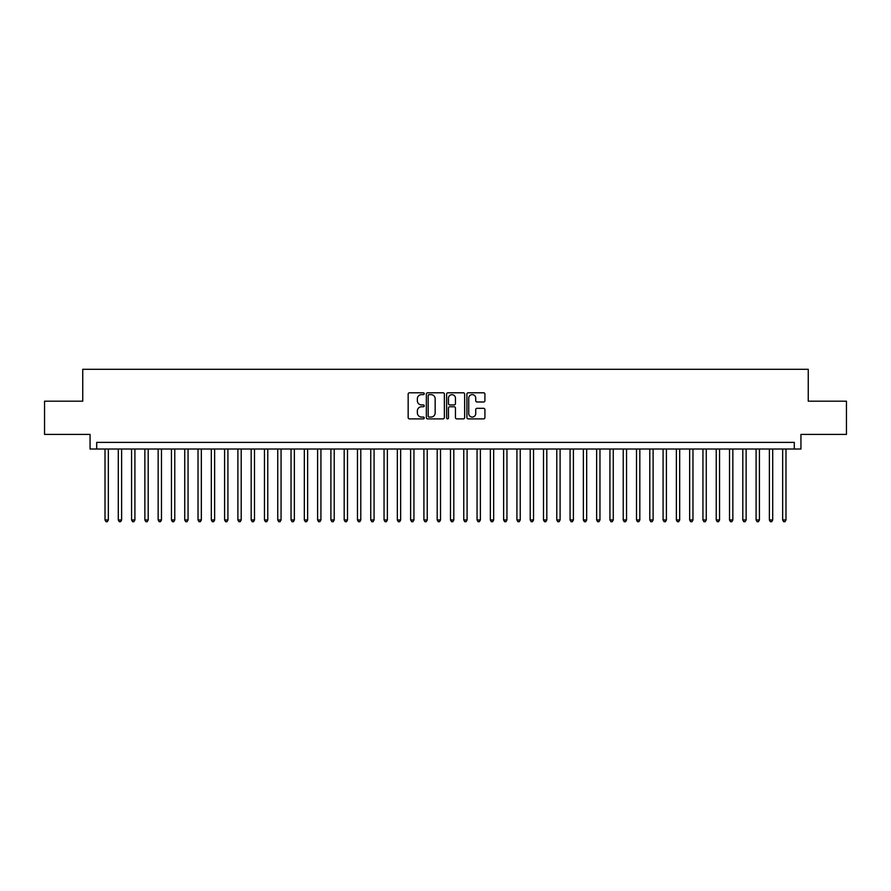 <?xml version="1.0" encoding="UTF-8"?>
<svg xmlns="http://www.w3.org/2000/svg" width="891" height="891" viewBox="0 0 891 891"><rect width="100%" height="100%" fill="white"/><g stroke="black" fill="none" stroke-linecap="round" stroke-linejoin="round"><path stroke-width="1.34" d="M424.239 393.711A0.913 0.913 0 0 0 423.325 392.797L409.47 392.797A1.303 1.303 0 0 0 408.167 394.1L408.167 417.578A1.303 1.303 0 0 0 409.47 418.881L423.325 418.881A0.913 0.913 0 0 0 424.239 417.968A0.913 0.913 0 0 0 423.325 417.055L421.532 417.055A4.177 4.177 0 0 1 417.356 412.878L417.356 410.918A4.177 4.177 0 0 1 421.532 406.753L423.325 406.753A0.913 0.913 0 0 0 424.239 405.839A0.913 0.913 0 0 0 423.325 404.926L421.532 404.926A4.177 4.177 0 0 1 417.356 400.75L417.356 398.789A4.177 4.177 0 0 1 421.532 394.624L423.325 394.624A0.913 0.913 0 0 0 424.239 393.711M483.613 401.986A1.303 1.303 0 0 0 484.916 400.683L484.916 394.1A1.303 1.303 0 0 0 483.613 392.797L468.232 392.797A1.303 1.303 0 0 0 466.917 394.1L466.917 417.578A1.303 1.303 0 0 0 468.232 418.881L483.613 418.881A1.303 1.303 0 0 0 484.916 417.578L484.916 409.615A1.303 1.303 0 0 0 483.613 408.312L477.03 408.312A1.303 1.303 0 0 0 475.727 409.615L475.727 413.569A3.486 3.486 0 0 1 472.241 417.055A3.486 3.486 0 0 1 468.744 413.569L468.744 398.11A3.486 3.486 0 0 1 472.241 394.624A3.486 3.486 0 0 1 475.727 398.11L475.727 400.683A1.303 1.303 0 0 0 477.03 401.986L483.613 401.986M794.293 449.019L800.942 449.019L800.942 434.407L846.45 434.407L846.45 401.184L808.248 401.184L808.248 369.297L82.752 369.297L82.752 401.184L44.55 401.184L44.55 434.407L90.058 434.407L90.058 449.019L794.293 449.019L794.293 442.382L96.707 442.382L96.707 449.019M444.364 394.1A1.303 1.303 0 0 0 443.05 392.797L427.669 392.797A1.303 1.303 0 0 0 426.355 394.1L426.355 417.578A1.303 1.303 0 0 0 427.669 418.881L443.05 418.881A1.303 1.303 0 0 0 444.364 417.578L444.364 394.1M447.95 392.797L463.331 392.797A1.303 1.303 0 0 1 464.645 394.1L464.645 417.578A1.303 1.303 0 0 1 463.331 418.881L456.749 418.881A1.303 1.303 0 0 1 455.446 417.578L455.446 408.056A1.303 1.303 0 0 0 454.143 406.753L449.777 406.753A1.303 1.303 0 0 0 448.463 408.056L448.463 417.968A0.913 0.913 0 0 1 447.549 418.881A0.913 0.913 0 0 1 446.636 417.968L446.636 394.1A1.303 1.303 0 0 1 447.95 392.797M429.094 394.624A0.913 0.913 0 0 0 428.181 395.537L428.181 416.142A0.913 0.913 0 0 0 429.094 417.055L430.988 417.055A4.177 4.177 0 0 0 435.164 412.878L435.164 398.789A4.177 4.177 0 0 0 430.988 394.624L429.094 394.624M455.446 398.177A3.486 3.486 0 0 0 451.96 394.691A3.486 3.486 0 0 0 448.463 398.177L448.463 403.623A1.303 1.303 0 0 0 449.777 404.926L454.143 404.926A1.303 1.303 0 0 0 455.446 403.623L455.446 398.177M105.004 449.019L105.004 519.976L108.334 519.976L108.334 449.019M108.334 519.976L107.332 521.703L106.007 521.703L105.004 519.976M118.291 449.019L118.291 519.976L121.622 519.976L121.622 449.019M121.622 519.976L120.619 521.703L119.294 521.703L118.291 519.976M131.578 449.019L131.578 519.976L134.909 519.976L134.909 449.019M134.909 519.976L133.906 521.703L132.581 521.703L131.578 519.976M144.865 449.019L144.865 519.976L148.196 519.976L148.196 449.019M148.196 519.976L147.193 521.703L145.868 521.703L144.865 519.976M158.153 449.019L158.153 519.976L161.483 519.976L161.483 449.019M161.483 519.976L160.48 521.703L159.155 521.703L158.153 519.976M171.451 449.019L171.451 519.976L174.77 519.976L174.77 449.019M174.77 519.976L173.767 521.703L172.442 521.703L171.451 519.976M184.738 449.019L184.738 519.976L188.057 519.976L188.057 449.019M188.057 519.976L187.054 521.703L185.729 521.703L184.738 519.976M198.025 449.019L198.025 519.976L201.344 519.976L201.344 449.019M201.344 519.976L200.341 521.703L199.016 521.703L198.025 519.976M211.312 449.019L211.312 519.976L214.631 519.976L214.631 449.019M214.631 519.976L213.628 521.703L212.303 521.703L211.312 519.976M224.599 449.019L224.599 519.976L227.918 519.976L227.918 449.019M227.918 519.976L226.915 521.703L225.59 521.703L224.599 519.976M237.886 449.019L237.886 519.976L241.205 519.976L241.205 449.019M241.205 519.976L240.214 521.703L238.877 521.703L237.886 519.976M251.173 449.019L251.173 519.976L254.492 519.976L254.492 449.019M254.492 519.976L253.501 521.703L252.164 521.703L251.173 519.976M264.46 449.019L264.46 519.976L267.779 519.976L267.779 449.019M267.779 519.976L266.788 521.703L265.451 521.703L264.46 519.976M277.747 449.019L277.747 519.976L281.066 519.976L281.066 449.019M281.066 519.976L280.075 521.703L278.738 521.703L277.747 519.976M291.034 449.019L291.034 519.976L294.353 519.976L294.353 449.019M294.353 519.976L293.362 521.703L292.025 521.703L291.034 519.976M304.321 449.019L304.321 519.976L307.64 519.976L307.64 449.019M307.64 519.976L306.649 521.703L305.312 521.703L304.321 519.976M317.608 449.019L317.608 519.976L320.927 519.976L320.927 449.019M320.927 519.976L319.936 521.703L318.599 521.703L317.608 519.976M330.895 449.019L330.895 519.976L334.214 519.976L334.214 449.019M334.214 519.976L333.223 521.703L331.897 521.703L330.895 519.976M344.182 449.019L344.182 519.976L347.501 519.976L347.501 449.019M347.501 519.976L346.51 521.703L345.185 521.703L344.182 519.976M357.469 449.019L357.469 519.976L360.788 519.976L360.788 449.019M360.788 519.976L359.797 521.703L358.472 521.703L357.469 519.976M370.756 449.019L370.756 519.976L374.075 519.976L374.075 449.019M374.075 519.976L373.084 521.703L371.759 521.703L370.756 519.976M384.043 449.019L384.043 519.976L387.362 519.976L387.362 449.019M387.362 519.976L386.371 521.703L385.046 521.703L384.043 519.976M397.33 449.019L397.33 519.976L400.649 519.976L400.649 449.019M400.649 519.976L399.658 521.703L398.333 521.703L397.33 519.976M410.617 449.019L410.617 519.976L413.947 519.976L413.947 449.019M413.947 519.976L412.945 521.703L411.62 521.703L410.617 519.976M423.904 449.019L423.904 519.976L427.235 519.976L427.235 449.019M427.235 519.976L426.232 521.703L424.907 521.703L423.904 519.976M437.191 449.019L437.191 519.976L440.522 519.976L440.522 449.019M440.522 519.976L439.519 521.703L438.194 521.703L437.191 519.976M450.478 449.019L450.478 519.976L453.809 519.976L453.809 449.019M453.809 519.976L452.806 521.703L451.481 521.703L450.478 519.976M463.765 449.019L463.765 519.976L467.096 519.976L467.096 449.019M467.096 519.976L466.093 521.703L464.768 521.703L463.765 519.976M477.053 449.019L477.053 519.976L480.383 519.976L480.383 449.019M480.383 519.976L479.38 521.703L478.055 521.703L477.053 519.976M490.351 449.019L490.351 519.976L493.67 519.976L493.67 449.019M493.67 519.976L492.667 521.703L491.342 521.703L490.351 519.976M503.638 449.019L503.638 519.976L506.957 519.976L506.957 449.019M506.957 519.976L505.954 521.703L504.629 521.703L503.638 519.976M516.925 449.019L516.925 519.976L520.244 519.976L520.244 449.019M520.244 519.976L519.241 521.703L517.916 521.703L516.925 519.976M530.212 449.019L530.212 519.976L533.531 519.976L533.531 449.019M533.531 519.976L532.528 521.703L531.203 521.703L530.212 519.976M543.499 449.019L543.499 519.976L546.818 519.976L546.818 449.019M546.818 519.976L545.815 521.703L544.49 521.703L543.499 519.976M556.786 449.019L556.786 519.976L560.105 519.976L560.105 449.019M560.105 519.976L559.102 521.703L557.777 521.703L556.786 519.976M570.073 449.019L570.073 519.976L573.392 519.976L573.392 449.019M573.392 519.976L572.401 521.703L571.064 521.703L570.073 519.976M583.36 449.019L583.36 519.976L586.679 519.976L586.679 449.019M586.679 519.976L585.688 521.703L584.351 521.703L583.36 519.976M596.647 449.019L596.647 519.976L599.966 519.976L599.966 449.019M599.966 519.976L598.975 521.703L597.638 521.703L596.647 519.976M609.934 449.019L609.934 519.976L613.253 519.976L613.253 449.019M613.253 519.976L612.262 521.703L610.925 521.703L609.934 519.976M623.221 449.019L623.221 519.976L626.54 519.976L626.54 449.019M626.54 519.976L625.549 521.703L624.212 521.703L623.221 519.976M636.508 449.019L636.508 519.976L639.827 519.976L639.827 449.019M639.827 519.976L638.836 521.703L637.499 521.703L636.508 519.976M649.795 449.019L649.795 519.976L653.114 519.976L653.114 449.019M653.114 519.976L652.123 521.703L650.786 521.703L649.795 519.976M663.082 449.019L663.082 519.976L666.401 519.976L666.401 449.019M666.401 519.976L665.41 521.703L664.085 521.703L663.082 519.976M676.369 449.019L676.369 519.976L679.688 519.976L679.688 449.019M679.688 519.976L678.697 521.703L677.372 521.703L676.369 519.976M689.656 449.019L689.656 519.976L692.975 519.976L692.975 449.019M692.975 519.976L691.984 521.703L690.659 521.703L689.656 519.976M702.943 449.019L702.943 519.976L706.262 519.976L706.262 449.019M706.262 519.976L705.271 521.703L703.946 521.703L702.943 519.976M716.23 449.019L716.23 519.976L719.549 519.976L719.549 449.019M719.549 519.976L718.558 521.703L717.233 521.703L716.23 519.976M729.517 449.019L729.517 519.976L732.847 519.976L732.847 449.019M732.847 519.976L731.845 521.703L730.52 521.703L729.517 519.976M742.804 449.019L742.804 519.976L746.135 519.976L746.135 449.019M746.135 519.976L745.132 521.703L743.807 521.703L742.804 519.976M756.091 449.019L756.091 519.976L759.422 519.976L759.422 449.019M759.422 519.976L758.419 521.703L757.094 521.703L756.091 519.976M769.378 449.019L769.378 519.976L772.709 519.976L772.709 449.019M772.709 519.976L771.706 521.703L770.381 521.703L769.378 519.976M782.666 449.019L782.666 519.976L785.996 519.976L785.996 449.019M785.996 519.976L784.993 521.703L783.668 521.703L782.666 519.976"/></g></svg>
